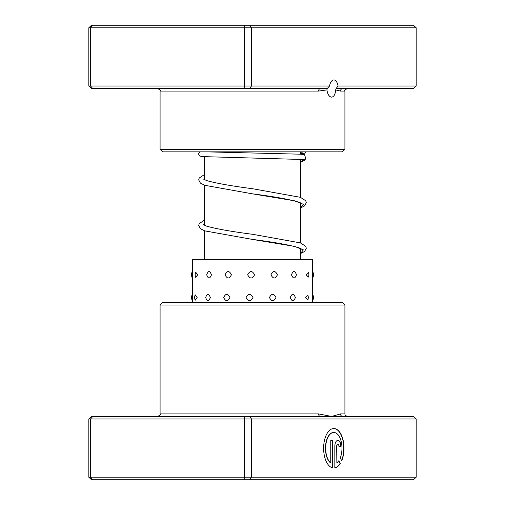 <?xml version="1.0" encoding="UTF-8"?>
<svg xmlns="http://www.w3.org/2000/svg" width="505" height="505" viewBox="0 0 505 505"><rect width="100%" height="100%" fill="white"/><g stroke="black" fill="none" stroke-linecap="round" stroke-linejoin="round"><path stroke-width="0.76" d="M300.608 259.368L300.608 248.466M300.608 242.968L300.608 202.89M300.608 197.392L300.608 159.283M300.608 154.202L300.608 151.847M204.392 259.368L204.392 230.734M204.392 225.243L204.392 185.165M204.392 179.666L204.392 156.828M338.06 86.014L416.177 86.014L413.462 88.545L342.889 88.545A2.531 2.411 -90 0 0 340.477 91.077L335.692 89.915L336.084 88.545L338.06 86.014A8.61 4.444 90 0 0 333.811 79.941A8.61 4.444 90 0 0 329.563 86.014L327.196 88.545L249.817 88.545L251.446 86.014L329.563 86.014M335.692 89.915C335.282 94.403 333.931 96.815 331.64 97.156C329.184 96.815 327.606 94.403 326.918 89.915L318.586 91.077L160.085 91.077C160.729 90.464 159.883 89.619 157.554 88.545M344.915 149.316L342.384 151.847L162.616 151.847L160.085 149.316L344.915 149.316L344.915 91.077L340.477 91.077M249.817 88.545L91.538 88.545L88.823 86.014L88.823 27.781L90.546 27.781L92.756 25.25L413.462 25.25L416.177 27.781L90.546 27.781L90.546 86.014L244.496 86.014L244.496 27.781L244.9 25.25M416.177 86.014L416.177 27.781M244.9 88.545L244.496 86.014L251.446 86.014L251.446 27.781L249.817 25.25M88.823 86.014L90.546 86.014L92.756 88.545M88.823 27.781L91.538 25.25L92.756 25.25M342.889 88.545L336.084 88.545M327.196 88.545L326.918 89.915M320.397 88.545A2.531 1.812 -90 0 0 318.586 91.077M192.405 274.777C192.348 270.491 192.399 270.491 192.563 274.777C192.399 279.057 192.348 279.057 192.405 274.777M192.367 302.514L192.367 277.8M197.777 274.777L195.675 272.22A6.584 6.584 0 0 0 195.675 277.327L197.777 274.777M197.139 297.527L195.227 294.851A6.584 6.584 0 0 0 195.227 300.21L197.139 297.527M211.475 274.777C209.802 270.491 208.205 270.491 206.69 274.777C208.211 279.057 209.809 279.057 211.475 274.777M210.332 297.527C208.698 293.247 207.145 293.247 205.68 297.527C207.151 301.813 208.704 301.813 210.332 297.527M231.429 274.777C229.264 270.491 227.149 270.491 225.085 274.777C227.162 279.057 229.27 279.057 231.429 274.777M229.952 297.527C227.812 293.247 225.722 293.247 223.683 297.527C225.722 301.813 227.812 301.813 229.952 297.527M254.583 274.777C252.266 270.491 249.956 270.491 247.652 274.777C249.962 279.057 252.273 279.057 254.583 274.777M252.999 297.527C250.682 293.247 248.372 293.247 246.074 297.527C248.384 301.813 250.688 301.813 252.999 297.527M277.422 274.777C275.301 270.491 273.148 270.491 270.958 274.777C273.154 279.057 275.313 279.057 277.422 274.777M275.97 297.527C273.83 293.247 271.652 293.247 269.443 297.527C271.658 301.813 273.836 301.813 275.97 297.527M296.467 274.777C294.87 270.491 293.197 270.491 291.454 274.777C293.203 279.057 294.876 279.057 296.467 274.777M295.368 297.527C293.727 293.247 292.016 293.247 290.236 297.527C292.023 301.813 293.733 301.813 295.368 297.527M308.473 272.479L306.017 274.777L308.473 277.068A6.584 6.584 0 0 0 308.473 272.479M307.943 295.425L305.279 297.527L307.943 299.635A6.584 6.584 0 0 0 307.943 295.425M312.595 274.777C312.652 270.491 312.601 270.491 312.437 274.777C312.601 279.057 312.652 279.057 312.595 274.777M312.633 297.527C312.627 293.247 312.513 293.247 312.286 297.527C312.513 301.813 312.627 301.813 312.633 297.527M312.633 271.501L312.633 259.368L192.367 259.368L192.367 271.747M244.9 416.455L244.496 418.986L88.823 418.986L91.538 416.455L320.397 416.455A2.531 1.812 90 0 1 318.586 413.923L331.64 416.455L340.477 413.923L344.915 413.923L340.477 413.923A2.531 2.411 90 0 0 342.889 416.455L413.462 416.455L416.177 418.986L416.177 477.219L251.446 477.219L251.446 418.986L244.496 418.986L244.496 477.219L251.446 477.219L249.817 479.75L91.538 479.75L88.823 477.219L244.496 477.219L244.9 479.75M330.762 462.908L330.541 462.908A15.788 8.156 -90 0 1 325.599 445.258A15.788 8.156 -90 0 1 333.603 432.482L333.818 432.482A15.788 8.156 90 0 0 325.813 445.258A15.788 8.156 90 0 0 330.762 462.908L330.762 440.379L332.801 440.379L332.801 467.914A19.739 10.195 -90 0 1 323.636 447.285A19.739 10.195 -90 0 1 333.818 428.537A19.739 10.195 -90 0 1 343.028 439.817A19.739 10.195 -90 0 1 341.708 460.762L340.256 457.953A15.788 8.156 90 0 0 341.14 441.326A15.788 8.156 90 0 0 333.818 432.482M334.834 446.3A5.921 3.055 -90 0 1 337.895 440.379A5.921 3.055 -90 0 1 340.951 446.3L338.912 446.3A1.976 1.016 90 0 0 337.895 444.324A1.976 1.016 90 0 0 336.873 446.3L336.873 462.908A15.788 8.156 90 0 0 338.817 460.749L340.269 463.558A19.739 10.195 -90 0 1 334.834 467.914L334.834 446.3M336.873 462.908L336.658 446.3A1.976 1.016 -90 0 1 337.675 444.324L337.895 444.324M160.085 305.052L162.616 302.514L342.384 302.514L344.915 305.052L160.085 305.052L160.085 413.923L318.586 413.923M416.177 418.986L251.446 418.986L249.817 416.455M88.823 418.986L88.823 477.219M92.756 416.455L90.546 418.986L90.546 477.219L92.756 479.75M416.177 477.219L413.462 479.75L249.817 479.75M320.397 416.455L342.889 416.455M338.912 446.3L340.736 446.3A5.921 3.055 90 0 0 337.788 440.379M334.834 467.864A19.739 10.195 90 0 0 340.048 463.558L340.269 463.558M340.048 463.558L338.691 460.926M341.588 460.528A19.739 10.195 90 0 0 342.8 439.779A19.739 10.195 90 0 0 333.71 428.537M332.58 467.864L332.58 440.379L330.762 440.379M304.61 154.707L305.746 158.677L303.77 159.63L302.975 159.498M301.479 151.847A2.531 2.531 0 0 0 306.062 151.847M303.77 159.63L300.608 162.244M301.472 203.446L299.989 202.6C291.682 199.772 275.787 196.836 252.311 193.813L294.503 200.801L303.347 204.298L300.608 207.795M301.472 249.016L299.995 248.176C291.682 245.342 275.793 242.413 252.317 239.389L294.503 246.377L303.347 249.874L300.608 253.371M160.085 149.316L160.085 91.077M344.915 91.077C344.271 90.464 345.117 89.619 347.446 88.545M192.367 271.501A6.584 6.584 0 0 0 192.367 278.047M192.367 294.346A6.584 6.584 0 0 0 192.367 300.709M312.62 278.072A6.584 6.584 0 0 0 312.62 271.475M312.57 300.816A6.584 6.584 0 0 0 312.57 294.245M312.633 302.514L312.633 300.709M312.633 294.346L312.633 278.047M344.915 305.052L344.915 413.923C345.483 414.561 343.665 414.914 347.446 416.455M160.085 413.923C160.729 414.536 159.883 415.381 157.554 416.455M300.608 207.946L304.597 205.901L306.301 202.688L305.765 200.769L300.387 197.316L252.721 188.75C231.334 185.973 215.963 183.246 206.608 180.569L203.528 179.111M300.608 253.523L304.597 251.477L306.301 248.264L305.765 246.345L300.393 242.892L252.721 234.32C231.334 231.549 215.963 228.822 206.608 226.145L203.528 224.687M302.987 159.504L201.255 156.563L199.254 155.521L198.73 154.334L198.73 153.52L199.778 151.847M304.629 154.713L300.336 154.189L206.236 151.847M304.578 153.166L300.608 153.659M204.392 174.61L199.197 178.044L198.699 179.9L200.409 183.113L204.771 185.297L252.311 193.813M204.392 220.18L199.197 223.62L198.699 225.476L200.409 228.689L204.771 230.873L252.317 239.389M305.746 158.677L304.597 160.224L300.608 162.389"/></g></svg>

